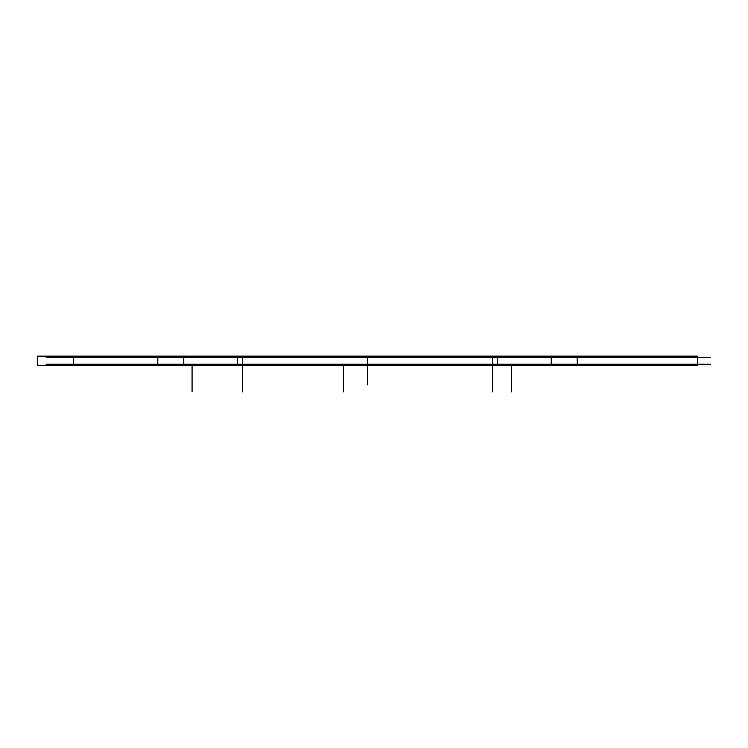 <?xml version="1.0" encoding="UTF-8"?>
<svg xmlns="http://www.w3.org/2000/svg" width="748" height="748" viewBox="0 0 748 748"><rect width="100%" height="100%" fill="white"/><g stroke="black" fill="none" stroke-linecap="round" stroke-linejoin="round"><path stroke-width="1.12" d="M710.6 357.264L46.124 357.264M551.248 356.142L551.248 365.389L697.613 365.389L551.248 365.389L697.613 365.389L697.613 356.142L697.613 365.389L697.613 356.142L551.248 356.142L551.248 365.389L551.248 356.142L697.613 356.142L497.635 356.142L497.635 365.389L551.248 365.389M183.765 365.389L37.4 365.389L183.765 365.389L183.765 356.142L183.765 365.389L37.4 365.389L37.4 356.142L37.4 365.389L37.4 356.142L183.765 356.142L37.4 356.142L183.765 356.142L183.765 365.389L497.635 365.389M710.6 364.267L46.124 364.267M183.765 356.142L237.378 356.142L237.378 365.389M237.378 356.142L497.635 356.142M73.454 357.264L73.454 364.267L73.454 357.264M157.781 357.264L157.781 364.267L157.781 357.264M577.232 357.264L577.232 364.267L577.232 357.264M242.38 364.267L242.38 357.264L242.38 364.267M492.623 364.267L492.623 357.264L492.623 364.267M192.077 365.389L192.077 391.859L192.077 365.389M367.502 356.142L367.502 384.855M242.38 356.142L242.38 391.859M492.623 356.142L492.623 391.859M511.604 365.389L511.604 391.859M343.407 365.389L343.407 391.859M697.613 357.264L697.613 364.267"/></g></svg>
